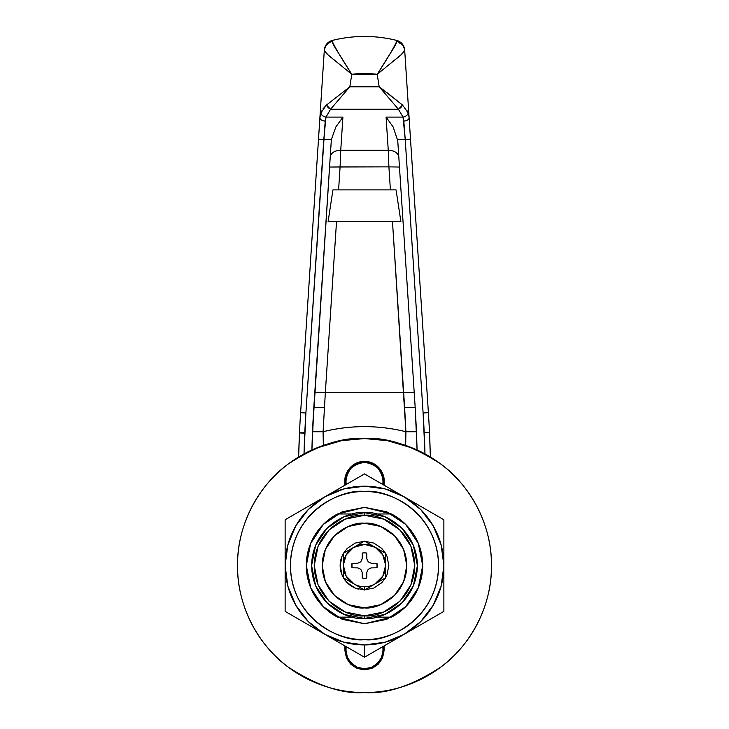 <?xml version="1.0" encoding="UTF-8"?>
<svg xmlns="http://www.w3.org/2000/svg" width="729" height="729" viewBox="0 0 729 729"><rect width="100%" height="100%" fill="white"/><g stroke="black" fill="none" stroke-linecap="round" stroke-linejoin="round"><path stroke-width="1.09" d="M383.017 650.222A18.517 18.517 0 0 1 364.5 668.739A18.517 18.517 0 0 1 345.983 650.222L347.387 657.312L351.405 663.317L357.41 667.327L364.5 668.739L371.59 667.327L377.595 663.317L381.613 657.312L383.017 650.222L382.843 646.614A2.643 2.643 0 0 1 383.017 647.58L383.017 650.222M352.699 513.972L337.554 513.972A58.202 58.202 0 0 0 337.554 617.153L350.64 617.153M413.152 682.863L413.097 682.882C397.542 689.324 381.34 692.55 364.5 692.55C386.57 694.245 411.967 685.779 440.69 667.153C467.963 647.662 491.993 608.669 491.483 565.567C491.993 522.456 467.963 483.464 440.69 463.972C411.967 445.346 386.57 436.881 364.5 438.576L341.71 440.635L315.903 448.244C331.458 441.801 347.66 438.576 364.5 438.576C381.34 438.576 397.542 441.801 413.097 448.244L387.29 440.635L364.5 438.576C381.34 438.576 397.542 441.801 413.097 448.244C428.652 454.686 442.385 463.863 454.295 475.773C466.205 487.674 475.381 501.406 481.823 516.97C488.266 532.525 491.483 548.727 491.483 565.567C491.483 582.398 488.266 598.6 481.823 614.155C475.381 629.719 466.205 643.452 454.295 655.353C442.385 667.263 428.652 676.439 413.097 682.882C397.542 689.324 381.34 692.55 364.5 692.55C342.43 694.245 317.033 685.779 288.31 667.153C261.037 647.662 237.007 608.669 237.517 565.567C237.007 522.456 261.037 483.464 288.31 463.972C317.033 445.346 342.43 436.881 364.5 438.576L387.318 440.644L413.152 448.271M333.381 614.766L337.554 617.153A58.202 58.202 0 0 1 337.554 513.972L333.381 516.36M317.306 531.477L313.051 538.339M313.051 592.786L317.306 599.648M395.619 516.36L391.446 513.972A58.202 58.202 0 0 1 391.446 617.153L395.619 614.766M411.694 599.648L415.949 592.786M415.949 538.339L411.694 531.477M378.351 617.153L391.446 617.153A58.202 58.202 0 0 0 391.446 513.972L376.301 513.972M313.725 449.173L317.27 447.688M415.284 681.952L411.73 683.438M350.64 513.972L337.554 513.972L364.5 507.357L391.446 513.972L378.351 513.972M352.699 617.153L337.554 617.153L364.5 623.769L386.771 619.331L405.652 606.719L418.273 587.838L422.702 565.567L418.273 543.287L405.652 524.406L386.771 511.794L364.5 507.357L342.229 511.794L323.348 524.406L310.727 543.287L306.298 565.567L310.727 587.838L323.348 606.719L342.229 619.331L364.5 623.769L391.446 617.153L376.301 617.153M345.983 480.903L346.157 484.512A2.643 2.643 0 0 1 345.983 483.555L345.983 480.903A18.517 18.517 0 0 1 364.5 462.386A18.517 18.517 0 0 1 383.017 480.903L381.613 473.814L377.595 467.808L371.59 463.799L364.5 462.386L357.41 463.799L351.405 467.808L347.387 473.814L345.983 480.903M383.017 483.555A2.643 2.643 0 0 1 382.843 484.503L383.017 480.903L383.017 483.555M345.983 647.58A2.643 2.643 0 0 1 346.157 646.623L345.983 650.222L345.983 647.58M362.277 553.056L364.5 552.864L362.277 553.056A12.703 12.703 0 0 1 366.723 553.056L366.824 558.824L368.227 561.84L371.234 563.244L377.002 563.344A12.703 12.703 0 0 1 377.002 567.782L371.234 567.882L368.227 569.285L366.824 572.301L366.723 578.07A12.703 12.703 0 0 1 362.277 578.07L362.176 572.301L360.773 569.285L357.766 567.882L351.998 567.782A12.703 12.703 0 0 1 351.998 563.344L357.766 563.244L360.773 561.84L362.176 558.824L362.277 553.056L362.176 558.824L360.773 561.84L357.766 563.244L351.998 563.344L351.998 567.782L351.998 563.344M364.5 590.007L374.77 584.075A21.168 21.168 0 0 1 364.5 586.727L364.5 590.007L385.668 577.778L385.668 553.338L364.5 541.128L343.332 553.347L343.332 577.778L364.5 590.007L364.5 586.727A21.168 21.168 0 0 0 374.77 584.075L382.843 576.129L385.668 565.23L382.798 554.915L375.244 547.324L364.582 544.399L353.601 547.415L346.157 554.997L343.332 565.23L346.157 576.129L354.23 584.075A21.168 21.168 0 0 0 364.5 586.727A21.168 21.168 0 0 1 354.23 584.075L364.5 590.007M343.332 577.587L342.01 574.88L340.161 565.567L342.01 556.245L343.332 553.539A24.339 24.339 0 0 0 358.276 589.096M385.495 553.238L381.714 548.354L373.813 543.078L364.5 541.228L355.187 543.078L347.286 548.354L343.505 553.247M343.505 577.878L347.286 582.772L355.187 588.048L364.5 589.898L373.813 588.048L381.714 582.772L385.495 577.878M385.668 577.587L386.99 574.88L388.839 565.567L386.99 556.245L385.668 553.539M375.399 583.71L385.668 577.778L385.668 565.895A21.168 21.168 0 0 1 375.399 583.71M385.668 553.338L375.244 547.324A21.168 21.168 0 0 1 385.668 565.23L385.668 553.338M364.5 541.128L354.23 547.051A21.168 21.168 0 0 1 374.925 547.142L364.5 541.128M343.332 553.347L343.332 565.23A21.168 21.168 0 0 1 353.601 547.415L343.332 553.347M343.332 577.778L353.601 583.71A21.168 21.168 0 0 1 343.332 565.895L343.332 577.778M377.002 567.782L377.002 563.344L377.002 567.782L371.234 567.882L368.227 569.285L366.824 572.301L366.723 578.07L364.5 578.261L366.723 578.07M366.723 553.056L364.5 552.864L366.723 553.056L366.824 558.824L368.227 561.84L371.234 563.244L377.002 563.344M362.277 578.07L364.5 578.261L362.277 578.07L362.176 572.301L360.773 569.285L357.766 567.882L351.998 567.782M390.407 189.895L388.903 166.877L329.535 167.032L340.097 166.877L338.593 189.895L332.934 189.895L328.105 221.643L332.934 189.895L396.066 189.895L390.407 189.895L388.903 166.877L340.097 166.877L338.593 189.895M405.661 445.428L405.916 431.732L404.622 407.429L392.484 221.643L405.916 431.732C392.22 428.315 378.342 426.611 364.263 426.629C350.348 426.647 336.616 428.351 323.084 431.732L325.344 392.503L414.218 392.658L325.344 392.503L323.084 431.732C350.658 424.943 378.269 424.943 405.916 431.732L405.67 445.428M336.516 221.643L325.344 392.503L336.516 221.643M303.756 432.744L299.482 432.917L298.653 456.955A1058.226 1058.226 0 0 1 300.612 412.66L305.898 413.006A1052.931 1052.931 0 0 0 304.02 453.885L305.898 413.006L323.776 139.549L331.358 139.549L335.887 126.91L342.912 117.105L340.744 150.283C334.593 150.502 331.066 152.771 330.182 157.072C331.066 152.771 334.593 150.502 340.744 150.283L340.097 166.877L340.744 150.283L388.256 150.283C394.407 150.502 397.934 152.771 398.818 157.072C397.934 152.771 394.407 150.502 388.256 150.283L388.903 166.877L399.465 167.032L388.903 166.877L388.256 150.283L340.744 150.283L342.912 117.105L325.972 117.105L330.574 109.241L398.426 109.241L403.028 117.105L386.088 117.105L388.256 150.283L386.088 117.105L393.113 126.91L397.742 140.679L393.113 126.91L386.088 117.105L403.028 117.105A5.294 3.654 -17.1 0 0 408.176 112.931L409.097 117.642L428.388 412.66A1058.226 1058.226 0 0 1 430.347 456.955L429.518 432.917L430.347 456.955A1058.226 1058.226 0 0 0 428.388 412.66L404.723 50.729L409.097 117.642L408.176 112.931L402.526 105.031L379.18 86.797L349.82 86.797L351.788 74.34L377.212 74.34L379.18 86.797L385.532 91.544M400.895 221.643L396.066 189.895L400.895 221.643L328.105 221.643L400.895 221.643M314.782 392.658A10.58 0.838 -176.3 0 1 325.344 392.503L314.782 392.658M416.45 430.784L415.184 407.429L417.088 449.975L415.184 407.429L397.742 140.679L415.184 407.429L417.097 449.975L416.478 431.495M405.224 139.549L397.642 139.549L405.224 139.549L423.102 413.006L424.98 453.885A1052.931 1052.931 0 0 0 423.102 413.006L428.388 412.66L423.102 413.006L405.224 139.549L410.5 139.203L405.224 139.549L403.028 117.105L403.811 121.069A5.294 3.08 -3.7 0 0 409.097 117.642A5.294 3.08 176.3 0 1 403.811 121.069L405.224 139.549M318.5 139.203L323.776 139.549L318.5 139.203L319.903 117.642L300.612 412.66L324.277 50.729L319.903 117.642L321.717 110.926M389.532 64.252L400.194 55.659L404.723 50.729L404.668 50L402.39 53.727L377.212 74.34L390.033 53.764C394.371 47.276 396.594 43.166 396.685 41.435L396.685 40.423C375.225 35.129 353.775 35.129 332.315 40.423A132.277 132.277 0 0 1 396.685 40.423A132.277 132.277 0 0 0 332.315 40.423L332.315 41.435C332.406 43.166 334.629 47.276 338.967 53.764L351.788 74.34L326.61 53.727L324.277 50.729L328.815 55.659L339.477 64.27M312.522 431.504L311.903 449.975A1044.994 1044.994 0 0 1 313.816 407.429L331.358 139.549L312.55 430.784M311.903 449.975L313.816 407.429L324.378 407.429L313.816 407.429L311.912 449.975M416.487 431.732L405.916 431.732L416.487 431.732M404.622 407.429L415.184 407.429L404.622 407.429M323.084 431.732L312.513 431.732L323.084 431.732L323.339 445.428M396.066 189.895L332.934 189.895M407.292 110.936L408.176 112.931A5.294 3.654 162.9 0 1 403.028 117.105L398.426 109.241L379.18 86.797L349.82 86.797L351.788 74.34A95.244 95.244 0 0 1 377.212 74.34L379.18 86.797L398.426 109.241L402.526 105.031A5.294 3.135 137.4 0 1 398.426 109.241L330.574 109.241L349.82 86.797L330.574 109.241A5.294 3.135 -137.4 0 1 326.474 105.031L349.82 86.797L326.474 105.031L330.574 109.241L325.972 117.105L342.912 117.105L335.887 126.91L331.358 139.549L323.776 139.549L325.972 117.105A5.294 3.654 -162.9 0 1 320.824 112.931A5.294 3.654 17.1 0 0 325.972 117.105L325.189 121.069A5.294 3.08 -176.3 0 1 319.903 117.642A5.294 3.08 3.7 0 0 325.189 121.069L305.898 413.006L300.612 412.66A1058.226 1058.226 0 0 0 298.653 456.955L299.482 432.917L303.756 433.163L300.694 432.734M386.689 92.41L402.526 105.031M323.02 108.812L326.474 105.031L320.824 112.931L319.903 117.642M428.306 432.734L425.244 432.744M351.788 74.34C341.427 58.311 334.939 47.339 332.315 41.435L332.315 40.423C353.775 35.129 375.225 35.129 396.685 40.423A10.58 10.58 0 0 1 404.668 50A10.58 10.58 0 0 0 396.685 40.423L396.685 41.435A10.58 10.27 -3.7 0 1 404.723 50.729C404.112 45.945 401.433 42.847 396.685 41.435C394.061 47.339 387.573 58.311 377.212 74.34M332.315 41.435C327.567 42.847 324.888 45.945 324.277 50.729A10.58 10.27 3.7 0 1 332.315 41.435M404.44 48.387L402.135 43.795L397.715 40.742M327.075 43.549L332.315 40.423A10.58 10.58 0 0 0 324.332 50A10.58 10.58 0 0 1 332.315 40.423L332.169 40.459M397.259 40.587L401.925 43.549M325.89 45.125L324.332 50M399.055 42.291L399.51 43.102M328.086 42.583L331.704 40.596M364.5 639.643C342.83 642.614 291.436 620.388 290.424 565.567C291.436 510.737 342.83 488.512 364.5 491.483C374.323 491.483 383.773 493.369 392.849 497.123C401.925 500.887 409.935 506.236 416.879 513.18C423.822 520.132 429.181 528.142 432.935 537.218C436.698 546.294 438.576 555.744 438.576 565.567C438.576 575.381 436.698 584.831 432.935 593.907C429.181 602.983 423.822 610.993 416.879 617.946C409.935 624.89 401.925 630.239 392.849 634.002C383.773 637.757 374.323 639.643 364.5 639.643C354.677 639.643 345.227 637.757 336.151 634.002C327.075 630.239 319.065 624.89 312.121 617.946C305.178 610.993 299.819 602.983 296.065 593.907C292.302 584.831 290.424 575.381 290.424 565.567C290.424 555.744 292.302 546.294 296.065 537.218C299.819 528.142 305.178 520.132 312.121 513.18C319.065 506.236 327.075 500.887 336.151 497.123C345.227 493.369 354.677 491.483 364.5 491.483C386.17 488.512 437.564 510.737 438.576 565.567C437.564 620.388 386.17 642.614 364.5 639.643M404.185 634.294A79.37 79.37 0 0 1 364.5 644.928L364.5 657.212L443.87 611.385L443.87 565.567A79.37 79.37 0 0 1 404.185 634.294L385.04 642.222L364.5 644.928A79.37 79.37 0 0 1 324.815 496.832L285.13 519.741L285.13 611.385L364.5 657.212L364.5 644.928L343.96 642.222L324.815 634.294L308.376 621.682L295.764 605.243L287.837 586.107L285.13 565.567L287.837 545.019L295.764 525.882L308.376 509.443L324.815 496.832A79.37 79.37 0 0 1 404.185 496.832L364.5 473.914L324.815 496.832L343.96 488.904L364.5 486.197L385.04 488.904L404.185 496.832L420.624 509.443L433.236 525.882L441.163 545.019L443.87 565.567L441.163 586.107L433.236 605.243L420.624 621.682L404.185 634.294L443.87 611.385L443.87 519.741L404.185 496.832A79.37 79.37 0 0 1 443.87 565.567L443.87 519.741L364.5 473.914L285.13 519.741L285.13 611.385L364.5 657.212L404.185 634.294M394.088 640.126L364.5 657.212M314.718 628.471L285.13 611.385M334.912 491L364.5 473.914M414.282 502.655L443.87 519.741M418.282 543.305L422.702 565.567L418.282 543.305L405.652 524.406L386.771 511.794L364.518 507.357M405.652 606.719L386.771 619.331L405.652 606.719M364.473 623.769L342.229 619.331L323.348 606.719L310.727 587.838M344.926 650.232L346.412 657.713L350.658 664.064L357.01 668.311L364.491 669.796C352.69 668.557 346.166 662.023 344.926 650.222L344.926 645.903L344.926 650.222L346.412 657.713L344.926 650.222M346.412 657.722L357 668.302M384.074 650.222L384.074 645.903L384.074 650.222C382.834 662.023 376.31 668.557 364.5 669.796L371.99 668.311L378.342 664.064L382.588 657.713L384.074 650.222M372 668.302L382.588 657.713M346.412 473.413L344.926 480.903L344.926 485.222L344.926 480.903C344.134 475.18 350.011 461.594 364.5 461.329C378.989 461.594 384.866 475.18 384.074 480.903L378.342 467.061L364.5 461.329L350.658 467.061L346.412 473.413L344.926 480.903L350.631 467.089M382.588 473.413L384.074 480.903L384.074 485.222L384.074 480.903L382.588 473.413L378.342 467.061L371.99 462.815L364.5 461.329L357.01 462.815L350.658 467.061M364.5 692.55C347.66 692.55 331.458 689.324 315.903 682.882C300.348 676.439 286.615 667.263 274.705 655.353C262.795 643.452 253.619 629.719 247.177 614.155C240.734 598.6 237.517 582.398 237.517 565.567C237.517 548.727 240.734 532.525 247.177 516.97C253.619 501.406 262.795 487.674 274.705 475.773C286.615 463.863 300.348 454.686 315.903 448.244M413.097 448.244C428.652 454.686 442.385 463.863 454.295 475.773C466.205 487.674 475.381 501.406 481.823 516.97C488.266 532.525 491.483 548.727 491.483 565.567C491.483 582.398 488.266 598.6 481.823 614.155C475.381 629.719 466.205 643.452 454.295 655.353C442.385 667.263 428.652 676.439 413.097 682.882M357.01 668.311L364.5 669.796L371.99 668.311L364.5 669.796M371.99 462.815L364.5 461.329M413.379 545.31L401.916 528.151L384.748 516.679L364.5 512.651L344.252 516.679L327.084 528.151L315.621 545.31L311.593 565.567L315.621 585.806L327.084 602.974L344.252 614.447L364.5 618.474C349.027 620.598 312.313 604.724 311.593 565.567C312.313 526.402 349.027 510.528 364.5 512.651C349.027 510.528 312.313 526.402 311.593 565.567C312.313 604.724 349.027 620.598 364.5 618.474L364.5 615.832C349.792 617.846 314.919 602.765 314.235 565.567C314.919 528.361 349.792 513.28 364.5 515.294L364.5 512.651L364.5 515.294L383.736 519.121L400.039 530.019L410.937 546.331L414.765 565.567L410.937 584.795L400.039 601.106L383.736 612.005L364.5 615.832L345.264 612.005L328.961 601.106L318.063 584.795L314.235 565.567L318.063 546.331L328.961 530.019L345.264 519.121L364.5 515.294C379.208 513.28 414.081 528.361 414.765 565.567C414.081 602.765 379.208 617.846 364.5 615.832L364.5 618.474C379.973 620.598 416.687 604.724 417.407 565.567C416.687 526.402 379.973 510.528 364.5 512.651C379.973 510.528 416.687 526.402 417.407 565.567C416.687 604.724 379.973 620.598 364.5 618.474L384.748 614.447L401.916 602.974L413.379 585.815L417.407 565.567L413.379 545.319M405.67 606.701L418.273 587.838M418.282 587.82L422.702 565.567M364.473 507.357L342.229 511.794L323.348 524.406M323.33 524.424L310.727 543.287M306.298 565.567L310.718 587.82M364.5 607.895C352.116 609.59 322.747 596.896 322.172 565.567C322.747 534.229 352.116 521.536 364.5 523.231C376.884 521.536 406.253 534.229 406.828 565.567C406.253 596.896 376.884 609.59 364.5 607.895L380.702 604.669L364.5 607.895L348.298 604.669L364.5 607.895M380.702 526.456L364.5 523.231L380.702 526.456L394.435 535.633L403.611 549.365L406.828 565.567L403.611 581.76L394.435 595.493L380.702 604.669M348.298 604.669L334.565 595.493L325.389 581.76L322.172 565.567L325.389 549.365L334.565 535.633L348.298 526.456L364.5 523.231M396.767 40.45L400.923 42.592"/></g></svg>
